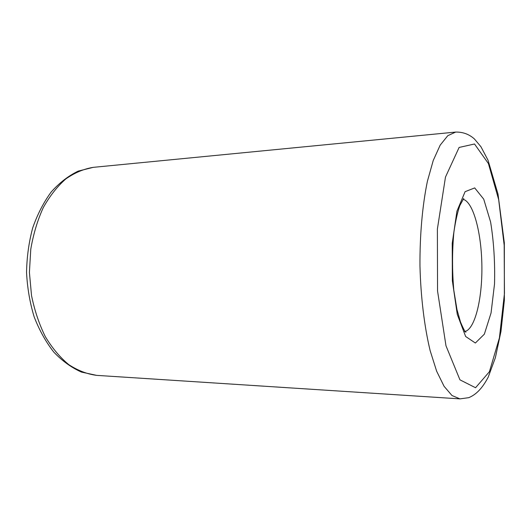 <?xml version="1.0" encoding="UTF-8"?>
<svg xmlns="http://www.w3.org/2000/svg" width="531" height="531" viewBox="0 0 531 531"><rect width="100%" height="100%" fill="white"/><g stroke="black" fill="none" stroke-linecap="round" stroke-linejoin="round"><path stroke-width="0.8" d="M464.333 331.609C474.687 330.348 482.301 299.577 481.889 266.429C481.61 233.282 473.373 201.76 463.012 199.291M475.364 343.019L484.352 334.165L491.056 312.978L494.527 283.912C495.091 262.195 493.784 241.559 490.604 222.011L483.721 199.152L474.701 187.914L465.096 191.678L456.925 211.205L452.233 243.311L452.359 280.773L457.284 314.425L465.647 336.495L475.364 343.019M93.264 167.345L455.664 132.073L447.779 135.69L440.172 145.162L433.236 160.488L427.395 181.283C422.417 205.364 419.762 235.027 419.968 266.091C420.771 297.148 424.382 326.704 430.137 350.613L436.648 371.209L444.075 386.302L451.987 395.522L459.985 398.881L96.629 375.364C87.144 374.123 77.871 370.552 68.804 364.664C60.063 357.443 52.244 348.124 45.354 336.72C39.201 324.268 34.588 310.542 31.521 295.541L29.411 272.416L30.771 249.231C33.353 234.138 37.515 220.272 43.263 207.628C49.781 196.005 57.295 186.441 65.798 178.94C74.665 172.761 83.818 168.891 93.264 167.345L78.19 171.115C68.399 175.854 59.406 182.803 51.208 191.976C43.648 202.298 37.482 214.258 32.716 227.839C28.886 242.123 26.829 256.997 26.55 272.469C27.333 287.921 29.869 302.716 34.157 316.861C39.367 330.289 45.912 342.037 53.797 352.106C62.293 361.007 71.506 367.664 81.449 372.078L96.629 375.364M475.557 387.736L489.423 371.693L499.412 337.889L504.45 293.444L504.178 245.176L498.669 199.636L488.407 163.548L474.515 143.994L459.116 147.445L445.476 177.082L437.385 229.06L437.544 290.948L445.98 345.781L459.946 379.838L475.557 387.736M463.742 198.448L459.826 205.577C457.443 212.473 455.452 221.4 453.866 232.366C452.147 251.176 452.12 270.412 453.786 290.085L456.959 309.493L460.53 322.125C462.913 327.707 464.492 330.866 465.269 331.603L465.906 332.28M455.664 132.073C462.906 131.927 469.158 134.237 474.442 138.989L480.967 146.782L488.055 160.289L498.012 194.12L504.331 242.853L504.364 300.307L500.965 331.444L495.37 357.702L488.221 377.123C482.287 388.466 476.028 394.686 468.727 397.673L459.985 398.881"/></g></svg>

